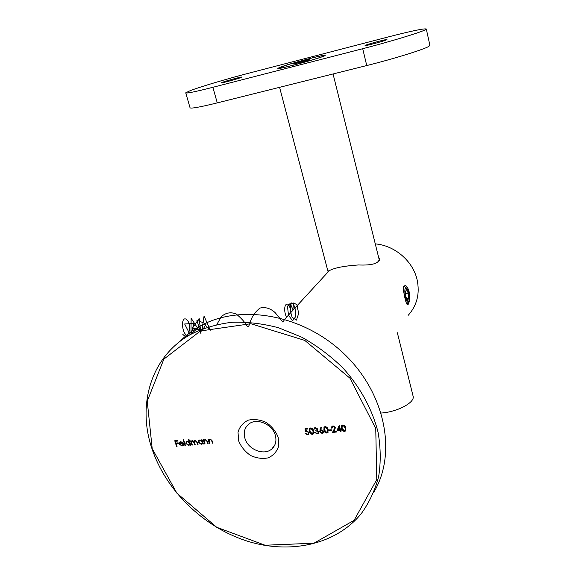 <?xml version="1.0" encoding="UTF-8"?>
<svg xmlns="http://www.w3.org/2000/svg" width="576" height="576" viewBox="0 0 576 576"><rect width="100%" height="100%" fill="white"/><g stroke="black" fill="none" stroke-linecap="round" stroke-linejoin="round"><path stroke-width="0.86" d="M337.018 430.531L339.293 425.297L340.452 429.574L341.194 429.509L341.366 430.142L340.625 430.207L341.014 431.633L340.438 431.683L340.049 430.258L337.018 430.531L339.228 425.304M329.004 430.618L328.831 429.984L331.279 429.761L331.445 430.394L329.004 430.618L329.04 429.97M319.91 429.962L321.019 426.996L321.545 427.284L320.566 429.919L321.199 429.797L323.575 431.438L323.208 433.022L322.121 433.49L319.702 431.806L321.077 427.025M312.343 434.376C310.658 434.11 309.665 433.102 309.362 431.366L309.614 428.364L310.558 427.968C312.257 428.22 313.279 429.228 313.61 430.978L313.322 433.951L312.502 434.138C310.817 433.872 309.823 432.871 309.521 431.129L309.362 431.366M209.326 443.498L208.022 439.265L208.526 439.214L208.764 439.978L210.089 438.991L212.306 441L212.976 443.167L212.465 443.21L211.493 440.258L210.161 439.524L209.095 440.777L209.837 443.448L209.326 443.498L208.274 439.236M201.55 439.855L202.061 439.812L203.371 444.031L202.86 444.074L202.637 443.347L201.204 444.305L198.374 442.303L198.929 440.273L199.858 439.934L201.794 440.64L201.55 439.855M188.417 439.322L188.921 439.279L190.771 445.169L190.267 445.212L190.044 444.485L188.626 445.435L185.818 443.448L186.372 441.418L187.279 441.101L189.209 441.828L188.417 439.322M181.778 445.529L182.988 444.514L183.506 444.708L182.923 445.716L182.002 446.033L179.287 444.067L179.791 442.008L180.648 441.706L182.542 442.382L183.434 443.794L179.813 444.125L181.778 445.529M152.201 448.639L176.861 493.121L216.662 527.256L265.061 545.227L313.913 543.218L354.082 520.33L376.769 479.578L375.754 428.501L349.949 378.194L304.769 340.409L250.819 323.726L200.426 330.97L163.872 359.107L147.24 401.177L152.201 448.639M238.637 440.856L238.01 432.18C239.63 426.744 243.007 422.755 248.141 420.206C253.966 418.882 259.956 419.616 266.105 422.402C271.75 426.298 275.774 431.258 278.194 437.292L278.698 446.076C276.934 451.505 273.463 455.429 268.265 457.848C262.447 459.036 256.536 458.237 250.524 455.45C245.016 451.613 241.056 446.746 238.637 440.856M176.551 446.45L174.737 440.748L177.43 440.496L177.61 441.086L175.421 441.288L175.975 443.045L178.171 442.843L178.358 443.426L176.162 443.628L177.048 446.407L176.551 446.45L175.01 440.719M184.99 445.687L183.132 439.819L183.636 439.769L185.486 445.644L184.99 445.687L183.398 439.79M191.916 445.061L190.598 440.87L191.102 440.82L191.333 441.554L192.492 440.618L194.112 441.511L195.3 440.359L197.309 442.231L198.022 444.514L197.518 444.557L196.805 442.282L195.372 440.885L194.846 441.072L194.702 443.131L195.214 444.766L194.71 444.809L194.047 442.678L192.564 441.144L192.053 441.331L191.866 443.254L192.42 445.018L191.916 445.061L190.865 440.842M204.53 443.93L203.22 439.704L203.731 439.661L203.962 440.417L205.279 439.438L207.497 441.439L208.159 443.599L207.655 443.65L206.676 440.698L205.351 439.963L204.293 441.216L205.034 443.88L204.53 443.93L203.479 439.682M305.078 428.638L307.634 428.4L307.807 429.026L305.69 429.221L305.798 430.855L306.504 430.668L309.017 432.475L308.599 434.354L307.447 434.815L305.071 433.274L307.303 434.189L308.117 433.85L308.455 432.504L306.576 431.302L305.294 431.734L305.078 428.638M315.569 428.148L313.956 429.257L314.424 427.918L315.389 427.522L317.664 428.94L317.275 430.265L318.78 431.777L318.362 433.44L317.153 433.937L314.561 432.331L316.987 433.31L317.93 432.95L318.233 431.878L315.943 430.762L315.763 430.135L316.894 429.71L317.102 428.99L315.727 427.91L314.82 428.472M326.851 433.066C325.152 432.799 324.151 431.791 323.856 430.042L324.101 427.039L325.08 426.614C326.801 426.874 327.83 427.882 328.154 429.646L327.866 432.619L327.002 432.828C325.303 432.562 324.302 431.554 324.007 429.804L323.856 430.042M333.238 426.506L332.453 426.83L332.15 428.069L331.582 428.119L332.006 426.334L333.094 425.873L335.527 427.529L333.691 431.647L336.658 431.374L336.83 432.007L332.496 432.396L334.966 427.63L333.389 426.269L332.366 426.924M344.513 431.474C342.792 431.208 341.784 430.193 341.489 428.429L341.741 425.426L342.763 424.973C344.506 425.232 345.542 426.247 345.859 428.026L345.578 430.999L344.657 431.237C342.936 430.97 341.928 429.955 341.64 428.191L341.489 428.429M151.819 448.265C136.937 404.1 151.344 356.033 190.728 334.375C203.22 328.19 216.9 324.158 231.782 322.286C247.111 321.754 262.728 323.582 278.618 327.78L301.831 337.226C316.778 345.593 330.437 355.802 342.814 367.855C360.137 386.964 372.298 409.277 378.058 432.252C380.722 447.559 380.923 462.341 378.648 476.597C375.012 490.284 369.23 502.618 361.296 513.59C335.448 545.357 288.382 554.796 245.34 540.504C202.241 526.09 165.434 489.722 151.819 448.265M373.997 491.918C397.253 452.995 385.243 392.486 343.454 353.246C301.867 313.812 239.285 303.61 199.548 326.405C192.031 330.646 185.378 335.75 179.59 341.741M408.154 315.36C417.024 305.438 420.012 293.551 417.103 279.698C412.92 261.029 394.639 245.419 375.271 243.886M409.154 291.816C409.889 294.314 409.925 297.533 409.255 301.464C408.578 304.106 407.923 305.165 407.29 304.625C406.555 303.926 405.778 301.788 404.957 298.21L403.502 290.765L403.582 286.711C405.108 284.911 406.922 284.688 409.154 291.816L408.528 292.09M327.881 271.03L329.242 270.691C334.411 267.84 344.146 265.925 358.438 264.96C372.182 265.543 379.152 263.441 379.332 258.66L378.418 256.543M275.328 435.377C272.513 424.058 256.363 417.398 248.63 424.231C244.606 427.745 243.353 432.382 244.872 438.149C247.817 449.604 264.37 456.17 271.994 448.776C275.623 445.327 276.739 440.856 275.328 435.377M177.552 440.885L175.421 441.288M178.294 443.225L176.162 443.628M182.786 444.982L183.096 444.55M183.233 445.399L182.002 446.033M182.203 445.802L179.287 444.067M179.496 443.844L179.316 442.634M183.362 443.592L179.813 444.125M181.037 441.994L179.914 442.706L179.705 443.606L182.779 443.326L181.037 441.994L180.086 442.512M182.779 443.326L180.835 442.217M190.706 444.96L190.267 445.212M190.469 444.982L190.044 444.485M189.871 444.787L188.626 445.435M188.827 445.205L185.818 443.448M186.026 443.225L186.25 441.526M188.683 439.301L189.209 441.828M189.504 444.348L189.814 442.901L187.646 441.389L186.667 441.929M189.612 443.124L187.445 441.612L186.732 441.871L186.322 443.412L188.482 444.917L189.223 444.65L189.814 442.901M191.736 440.892L191.333 441.554M194.558 440.676L194.112 441.511M197.957 444.312L197.518 444.557M197.719 444.334L197.006 442.051L195.372 440.885M195.566 440.654L194.81 441.108M195.149 444.564L194.71 444.809M194.911 444.586L194.242 442.447L192.564 441.144M192.766 440.914L192.01 441.367M203.306 443.83L202.86 444.074M203.062 443.851L202.637 443.347M202.478 443.628L201.204 444.305M201.398 444.074L198.374 442.303M198.569 442.08L198.792 440.388M201.809 439.834L201.794 440.64M202.104 443.196L202.406 441.749L200.225 440.23L199.217 440.791M202.212 441.979L200.03 440.453L199.289 440.726L198.878 442.267L201.06 443.786L201.823 443.498L202.406 441.749M204.358 439.819L203.962 440.417M208.094 443.398L207.655 443.65M207.85 443.419L206.676 440.698M206.878 440.474L205.351 439.963M205.546 439.74L204.682 440.244M209.153 439.387L208.764 439.978M212.911 442.958L212.465 443.21M212.652 442.98L211.493 440.258M211.687 440.035L210.161 439.524M210.355 439.294L209.484 439.805M307.75 428.81L305.69 429.221M308.902 433.966L307.447 434.815M307.606 434.578L305.33 433.253M308.383 433.498L308.455 432.504M308.614 432.266L306.576 431.302M306.734 431.064L305.294 431.734M305.453 431.503L305.251 428.623M309.521 431.129L309.485 428.508M313.618 433.57L312.502 434.138M313.099 433.138L313.207 430.79L310.91 428.357L309.996 428.969M310.752 428.594L310.075 428.89L309.924 431.316L312.192 433.75L312.862 433.454L313.049 431.028L310.91 428.357M314.561 428.983L313.956 429.257M314.114 429.026L314.294 428.054M318.658 433.051L317.153 433.937M317.311 433.706L314.827 432.31M318.175 432.619L318.233 431.878M318.384 431.64L315.943 430.762M316.094 430.524L315.979 430.106M317.081 429.444L317.102 428.99M317.254 428.753L315.727 427.91M323.496 432.641L322.121 433.49M322.272 433.253L319.702 431.806M319.853 431.568L320.062 429.732M322.978 432.216L323.172 431.287L321.408 430.2L320.465 430.79M323.021 431.525L321.257 430.438L320.53 430.726L320.27 431.777L321.977 432.864L322.733 432.554L323.172 431.287M324.007 429.804L323.964 427.19M328.162 432.223L327.002 432.828M327.636 431.798L327.737 429.458L325.426 427.01L324.49 427.651M325.274 427.248L324.569 427.565L324.418 429.984L326.7 432.439L327.406 432.122L327.586 429.696L325.426 427.01M331.387 430.178L329.155 430.38M332.122 427.846L331.582 428.119M331.726 427.882L331.841 426.521M334.836 429.854L333.691 431.647M336.766 431.791L332.647 432.158M334.562 429.178L334.966 427.63M335.11 427.392L333.389 426.269M341.309 429.919L340.625 430.207M340.949 431.41L340.438 431.683M340.582 431.446L340.049 430.258M340.193 430.02L337.162 430.301M339.876 429.624L339.3 426.708L337.968 429.797L339.876 429.624L339.149 426.946M341.64 428.191L341.597 425.592M345.874 430.582L344.657 431.237M345.334 430.171L345.427 427.838L343.094 425.369L342.13 426.046M342.95 425.606L342.209 425.952L342.065 428.371L344.362 430.841L345.103 430.502L345.283 428.076L343.094 425.369M381.197 413.035C397.253 412.042 415.188 402.444 413.114 396.216L413.064 396M362.714 48.708C389.556 41.832 420.271 32.522 425.174 29.851L426.283 28.987L429.912 45.331L428.846 46.361C424.058 49.435 393.523 58.91 366.746 65.549L362.714 48.708L212.89 87.3L217.253 102.888C199.498 107.237 190.418 108.85 190.022 107.712L185.782 92.945M366.746 65.549L217.253 102.888M426.283 28.987C423.986 28.361 411.264 31.025 388.116 36.979L248.846 73.174C227.29 78.754 200.189 86.818 190.174 90.67L185.746 92.815C186.062 93.658 195.106 91.822 212.89 87.3M279.324 67.594C286.985 64.289 326.088 53.834 325.159 55.361C326.462 56.506 276.192 70.351 277.87 68.393L279.324 67.594M386.626 39.823L386.964 39.593C387.295 38.801 364.478 45.014 365.054 45.562C364.471 46.332 384.156 41.105 386.626 39.823M240.962 77.522L241.733 77.126C242.323 76.334 221.278 82.202 221.53 82.757C220.795 83.477 237.348 79.02 240.962 77.522M324.418 55.67L324.828 55.642M277.978 68.753L278.662 68.314M309.809 59.702L308.059 59.76L293.155 64.015L303.149 61.826L309.809 59.702M286.718 65.095L278.626 68.177C277.02 70.07 325.642 56.678 324.389 55.57C325.051 54.446 300.312 60.725 286.718 65.095M308.182 60.228L308.059 59.76M299.974 62.654L299.786 61.906M407.534 300.298L408.737 298.44L408.276 293.155L406.606 289.685L405.396 291.506L405.857 296.834L407.534 300.298M407.635 289.577L406.39 287.971C402.71 286.279 406.368 306.468 408.823 301.406C409.723 298.022 409.327 294.077 407.635 289.577M406.778 298.728L408.737 298.44M405.576 293.551L408.276 293.155M292.788 310.406L293.587 302.998L296.921 304.646L298.656 313.51L296.438 320.112L292.133 317.318C289.922 310.486 289.814 305.647 291.816 302.803C294.516 304.762 295.855 309.298 295.826 316.411L292.644 320.731L288.504 315.374L287.474 306.223L290.182 303.451L293.134 310.039M286.481 317.282C281.045 304.546 289.476 297.497 290.808 312.566M329.242 270.691L284.702 319.226L282.967 322.164L275.119 312.588C270.324 308.29 265.262 306.785 259.934 308.081C255.276 311.76 252.022 316.433 250.186 322.092C249.156 326.383 248.011 327.564 246.751 325.642C244.584 321.826 241.049 317.93 236.153 313.963C230.688 311.803 225.713 312.732 221.22 316.742L216.864 324.511M204.127 324.014L210.312 330.206L204.048 316.022L201.845 331.366L206.158 323.935L196.855 320.177L200.981 333.778L199.166 318.456L192.521 328.068L198.886 330.055L191.117 318.233L191.002 334.282L193.846 323.474L184.651 323.971L190.138 334.706M188.568 335.621C181.858 336.622 180.23 315.605 186.3 319.284C192.262 323.287 189.13 341.82 182.75 334.238M199.548 326.405L190.728 334.375M274.954 444.672L271.994 448.776M279.583 87.314L327.96 271.325M333.058 73.958L379.361 260.338M397.354 332.762L413.114 396.216M406.39 287.971L404.006 286.085M408.478 301.903L407.21 303.739"/></g></svg>
